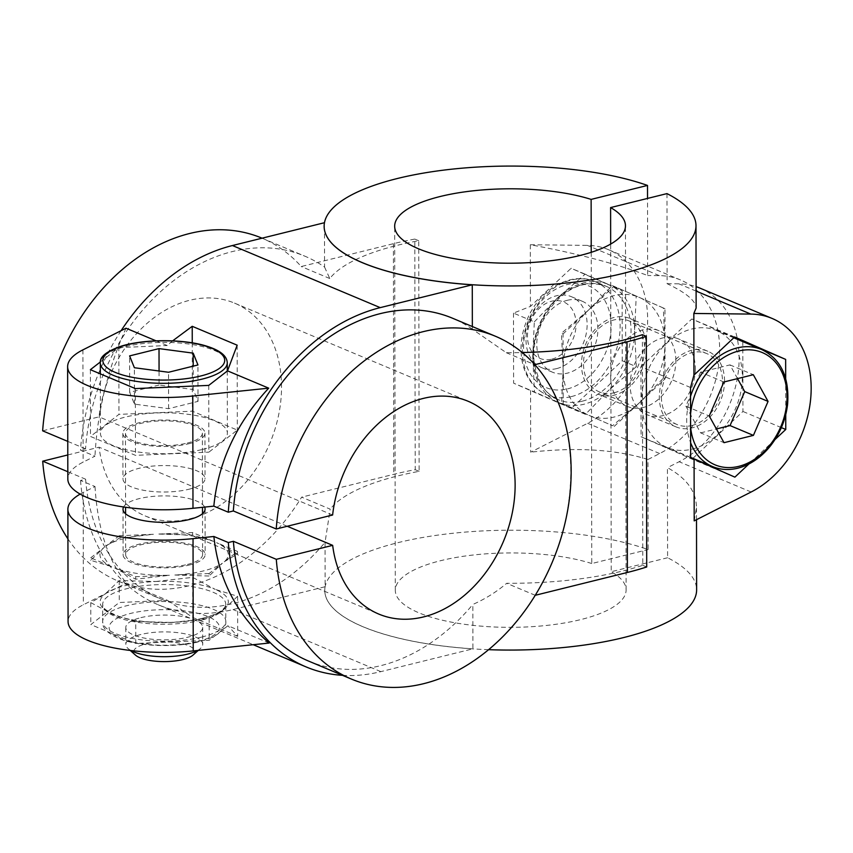 <?xml version="1.0" encoding="UTF-8"?>
<svg xmlns="http://www.w3.org/2000/svg" width="853" height="853" viewBox="0 0 853 853"><rect width="100%" height="100%" fill="white"/><g stroke="black" fill="none" stroke-linecap="round" stroke-linejoin="round"><path stroke-width="0.64" stroke-dasharray="4.26 3.2" d="M534.319 321.858L558.139 297.345L585.19 274.186L609.074 284.71A64.114 48.237 112.8 0 0 558.139 297.345A64.114 48.237 112.8 0 0 532.762 356.213L534.319 321.858L513.485 313.104L530.427 306.419L571.126 268.279L622.125 290.692L622.242 360.766L571.371 408.438L513.613 383.178L534.436 391.932L532.762 356.213A64.114 48.237 112.8 0 0 558.32 402.456L534.436 391.932M585.435 414.345L558.32 402.456A64.114 48.237 112.8 0 0 583.804 404.279A64.114 48.237 112.8 0 0 609.255 389.832L585.435 414.345L571.371 408.438M135.744 621.528L113.268 614.597L90.791 602.634L105.026 594.115L119.249 580.562L155.96 581.49A64.114 20.664 -0.1 0 0 105.026 594.115A64.114 20.664 -0.1 0 0 113.268 614.597A64.114 20.664 -0.1 0 0 172.455 622.445A64.114 20.664 -0.1 0 0 203.142 618.329A64.114 20.664 -0.1 0 0 223.39 609.82L209.156 618.34L172.455 622.445L135.744 621.528L135.776 643.471L90.823 624.588L119.281 602.506L167.657 600.416L126.457 583.1L83.37 604.756A96.165 30.996 -0.1 0 0 68.069 621.57M324.14 226.365A185.922 59.934 179.9 0 1 324.492 222.708L324.566 267.074A185.922 139.892 112.8 0 0 304.766 256.135A185.922 139.892 112.8 0 0 85.556 448.859L80.491 450.117L94.95 456.184L83.125 462.134A96.165 30.996 -0.1 0 0 67.824 478.949M472.349 326.55L472.349 329.173L506.277 352.684A185.922 59.934 -0.1 0 0 522.271 352.545M642.384 334.696L642.789 565.315A185.922 59.934 -0.1 0 1 506.682 583.303C496.361 592.025 485.08 599.073 472.839 604.446L472.914 648.824A185.922 59.934 -0.1 0 1 324.78 590.404A185.922 59.934 -0.1 0 1 325.121 586.725L325.046 542.348L330.196 509.156L301.642 497.15A185.922 139.892 -67.2 0 1 117.821 580.925A185.922 139.892 -67.2 0 1 67.931 538.861M324.566 267.074L329.791 278.536A185.922 59.934 -0.1 0 1 418.738 240.727L419.132 471.346A185.922 59.934 -0.1 0 0 330.196 509.156M530.577 390.503L530.683 452.165L587.632 423.291A96.165 72.356 112.8 0 0 646.83 333.107A96.165 72.356 112.8 0 0 608.498 249.694A96.165 72.356 112.8 0 0 587.322 245.376L530.321 244.747C576.66 253.362 615.77 263.62 647.662 275.508L647.523 198.429M488.609 649.677A185.922 59.934 179.9 0 1 324.78 590.468A185.922 59.934 179.9 0 1 443.517 534.362A185.922 59.934 179.9 0 1 648.131 549.556L647.981 459.479C616.101 449.488 577.001 447.057 530.683 452.165M694.193 520.874L696.485 507.428C696.208 491.392 686.526 478.138 667.441 467.657L667.6 557.745A185.922 59.934 179.9 0 1 696.624 589.818M666.971 193.61L667.121 283.686C686.207 292.792 695.877 300.917 696.133 308.061M530.321 244.747L530.427 306.419M513.485 313.104L513.613 383.178M774.972 439.583L748.955 463.957M785.677 378.519L785.741 414.686M667.121 283.686L678.807 283.814A96.165 72.356 -67.2 0 1 696.101 286.672M699.993 288.143A96.165 72.356 -67.2 0 1 738.325 371.556A96.165 72.356 -67.2 0 1 679.116 461.729L667.441 467.657M647.981 459.479L659.657 453.551A96.165 72.356 112.8 0 0 718.855 363.367A96.165 72.356 112.8 0 0 680.523 279.965A96.165 72.356 112.8 0 0 659.348 275.636L647.662 275.508M561.583 403.341L588.687 415.219A64.114 48.237 112.8 0 0 639.622 402.595A64.114 48.237 112.8 0 0 664.999 343.716A64.114 48.237 112.8 0 0 639.441 297.473L612.326 285.595L588.506 310.108A64.114 48.237 112.8 0 0 563.129 368.976L561.455 333.256L563.076 333.939L563.204 404.023L561.583 403.341L563.129 368.976A64.114 48.237 112.8 0 0 588.687 415.219L612.571 425.743L639.622 402.595L663.453 378.082L664.999 343.716L663.325 307.997L639.441 297.473A64.114 48.237 112.8 0 0 588.506 310.108L561.455 333.256M563.204 404.023L612.571 425.743M692.05 449.147A63.474 47.757 112.8 0 0 740.756 392.167A63.474 47.757 112.8 0 0 716.531 330.559A63.474 47.757 112.8 0 0 647.917 370.565A63.474 47.757 112.8 0 0 667.355 447.58A63.474 47.757 112.8 0 0 692.05 449.147M734.049 337.543L691.815 318.99L640.944 366.662L641.061 436.736L692.06 459.149L692.7 458.541M692.935 458.328L742.942 411.477L742.814 341.595M155.96 581.49L192.661 577.374L215.137 589.338A64.114 20.664 -0.1 0 0 155.96 581.49M189.035 565.102A41.029 13.221 -0.1 0 0 205.157 554.557A41.029 13.221 -0.1 0 0 164.096 541.399A41.029 13.221 -0.1 0 0 123.088 554.706A41.029 13.221 -0.1 0 0 145.948 566.52A41.029 13.221 -0.1 0 0 189.035 565.102M187.479 564.441A38.47 12.4 -0.1 0 0 202.587 554.567A38.47 12.4 -0.1 0 0 164.107 542.231A38.47 12.4 -0.1 0 0 125.658 554.695A38.47 12.4 -0.1 0 0 147.089 565.774A38.47 12.4 -0.1 0 0 187.479 564.441M223.39 609.82A64.114 20.664 -0.1 0 0 215.137 589.338L237.614 596.268L223.39 609.82M140.894 617.647A38.47 12.4 179.9 0 1 181.284 616.314A38.47 12.4 179.9 0 1 202.715 627.392A38.47 12.4 179.9 0 1 187.607 637.276A38.47 12.4 179.9 0 1 147.217 638.598A38.47 12.4 179.9 0 1 125.786 627.52A38.47 12.4 179.9 0 1 140.894 617.647M188.833 443.731A41.029 13.221 -0.1 0 0 204.944 433.196A41.029 13.221 -0.1 0 0 163.893 420.039A41.029 13.221 -0.1 0 0 122.875 433.335A41.029 13.221 -0.1 0 0 145.735 445.149A41.029 13.221 -0.1 0 0 188.833 443.731M188.908 489.249A41.029 13.221 -0.1 0 0 205.019 478.714A41.029 13.221 -0.1 0 0 163.968 465.557A41.029 13.221 -0.1 0 0 122.96 478.853A41.029 13.221 -0.1 0 0 145.82 490.667A41.029 13.221 -0.1 0 0 188.908 489.249M123.589 506.981A41.029 13.221 179.9 0 1 139.124 498.653A41.029 13.221 179.9 0 1 204.613 507.087M287.226 526.258L99.076 447.196A115.4 86.825 112.8 0 0 145.138 515.905A115.4 86.825 112.8 0 0 269.889 443.155A115.4 86.825 112.8 0 0 234.543 303.124A115.4 86.825 112.8 0 0 99.023 416.85L42.65 430.829M67.782 454.958L99.076 447.196M80.161 494.1A96.165 30.996 179.9 0 1 83.178 492.48L95.003 486.53L80.545 480.463L85.609 479.205L67.813 471.73M85.556 448.859L67.76 441.385M332.617 515.009L99.023 416.85M695.344 368.72A41.029 30.868 -67.2 0 1 646.841 414.622A41.029 30.868 -67.2 0 1 630.143 384.884A41.029 30.868 -67.2 0 1 678.636 338.972A41.029 30.868 -67.2 0 1 695.344 368.72M724.538 380.982A41.029 30.868 112.8 0 0 707.83 351.244A41.029 30.868 112.8 0 0 663.474 377.111A41.029 30.868 112.8 0 0 676.045 426.895A41.029 30.868 112.8 0 0 724.538 380.982M675.875 360.542A41.029 30.868 112.8 0 0 659.166 330.793A41.029 30.868 112.8 0 0 614.81 356.661A41.029 30.868 112.8 0 0 627.381 406.444A41.029 30.868 112.8 0 0 675.875 360.542M646.67 348.269A41.029 30.868 112.8 0 0 629.972 318.521A41.029 30.868 112.8 0 0 585.616 344.388A41.029 30.868 112.8 0 0 598.177 394.182A41.029 30.868 112.8 0 0 646.67 348.269M614.192 426.425L665.073 378.764L664.945 308.679L613.957 286.277L563.076 333.939M585.19 274.186L571.126 268.279M622.242 360.766L636.317 366.673L634.632 330.953A64.114 48.237 112.8 0 0 609.074 284.71L622.125 290.692M636.317 366.673L609.255 389.832A64.114 48.237 112.8 0 0 634.632 330.953L636.189 296.599M665.073 378.764L663.453 378.082M664.945 308.679L663.325 307.997M159.084 385.023L129.677 392.316L134.443 404.141L168.606 408.672L198.013 401.379L193.258 389.554L159.084 385.023L159.063 371.002M614.128 392.764A38.47 28.938 112.8 0 0 643.652 358.228A38.47 28.938 112.8 0 0 628.97 320.888A38.47 28.938 112.8 0 0 587.386 345.134A38.47 28.938 112.8 0 0 599.169 391.815A38.47 28.938 112.8 0 0 614.128 392.764M193.258 389.554L193.215 366.15M198.013 401.379L197.949 364.967M168.606 408.672L168.542 372.26M134.443 404.141L134.379 367.728M129.677 392.316L129.613 355.904M202.449 449.456A63.474 20.461 -0.1 0 0 227.378 433.153A63.474 20.461 -0.1 0 0 163.872 412.809A63.474 20.461 -0.1 0 0 100.441 433.377A63.474 20.461 -0.1 0 0 135.798 451.653A63.474 20.461 -0.1 0 0 202.449 449.456M187.265 443.08A38.47 12.4 -0.1 0 0 202.374 433.196A38.47 12.4 -0.1 0 0 163.893 420.86A38.47 12.4 -0.1 0 0 125.444 433.335A38.47 12.4 -0.1 0 0 146.876 444.413A38.47 12.4 -0.1 0 0 187.265 443.08M197.555 650.466A38.47 12.4 -0.1 0 0 200.455 648.461A38.47 12.4 -0.1 0 0 202.747 644.228A38.47 12.4 -0.1 0 0 164.256 631.902A38.47 12.4 -0.1 0 0 125.817 644.367A38.47 12.4 -0.1 0 0 128.121 648.579A38.47 12.4 -0.1 0 0 130.935 650.53M193.066 655.051A30.601 9.863 -0.1 0 0 164.277 641.882A30.601 9.863 -0.1 0 0 135.531 655.157M208.75 385.396L208.868 452.154L237.326 430.083L192.373 411.189L118.951 414.377L90.493 436.448L135.456 455.342L208.868 452.154M135.339 388.584L135.456 455.342M90.375 369.69L90.493 436.448M100.377 361.939L118.844 347.619L118.951 414.377M591.225 252.328L591.769 563.534L648.131 549.556M667.6 557.745L611.228 571.713L610.663 244.075M591.769 563.534A115.4 37.201 -0.1 0 0 466.164 555.889A115.4 37.201 -0.1 0 0 395.302 590.34A115.4 37.201 -0.1 0 0 510.766 627.339A115.4 37.201 -0.1 0 0 626.102 589.935A115.4 37.201 -0.1 0 0 611.228 571.713M472.349 329.173A185.922 139.892 112.8 0 0 452.559 318.233M121.094 330.676A192.266 144.669 112.8 0 0 80.491 450.117M80.545 480.463A192.266 144.669 112.8 0 0 158.263 604.798A192.266 144.669 112.8 0 0 233.061 609.543L325.121 586.725M342.501 675.331A192.266 144.669 112.8 0 0 380.854 671.642L472.914 648.824M126.02 328.202C107.745 368.88 97.391 411.541 94.95 456.184M172.647 340.859L167.22 345.518L156.067 340.837M118.844 347.619L167.22 345.518M269.153 643.055L227.943 625.739L209.198 640.294L135.776 643.471M95.003 486.53C97.594 528.657 108.075 560.847 126.457 583.1M85.609 479.205A185.922 139.892 112.8 0 0 160.727 598.945A185.922 139.892 112.8 0 0 325.046 542.348M308.509 661.043A185.922 139.892 112.8 0 0 472.839 604.446M237.614 596.268L237.688 636.349L227.943 625.739M237.688 636.349L192.735 617.455L167.657 600.416M90.791 602.634L90.823 624.588M119.249 580.562L119.281 602.506M192.661 577.374L192.735 617.455M613.957 286.277L612.326 285.595M567.288 300.309A38.47 28.938 -67.2 0 1 582.247 301.258A38.47 28.938 -67.2 0 1 596.929 338.598A38.47 28.938 -67.2 0 1 567.416 373.134A38.47 28.938 -67.2 0 1 552.445 372.185A38.47 28.938 -67.2 0 1 537.763 334.834A38.47 28.938 -67.2 0 1 567.288 300.309M556.625 368.603A38.47 28.938 112.8 0 0 586.15 334.067A38.47 28.938 112.8 0 0 571.457 296.716A38.47 28.938 112.8 0 0 529.873 320.973A38.47 28.938 112.8 0 0 541.655 367.643A38.47 28.938 112.8 0 0 556.625 368.603M551.838 359.145A30.601 23.02 112.8 0 0 572.811 310.471A30.601 23.02 112.8 0 0 530.705 320.909A30.601 23.02 112.8 0 0 551.838 359.145M692.007 425.476A38.47 28.938 112.8 0 0 721.521 390.951A38.47 28.938 112.8 0 0 706.838 353.6A38.47 28.938 112.8 0 0 665.255 377.858A38.47 28.938 112.8 0 0 677.037 424.527A38.47 28.938 112.8 0 0 692.007 425.476M737.536 378.615L729.955 364.892L700.537 372.185L723.898 381.995M729.955 364.892L753.306 374.712M700.537 372.185L685.887 406.177L709.248 415.987M685.887 406.177L700.644 432.876L724.005 442.686M700.644 432.876L716.424 428.963M690.535 387.497L640.944 366.662M734.646 336.988L691.815 318.99M781.359 427.62L742.942 411.477M734.891 477.136L692.06 459.149M690.653 457.571L641.061 436.736M192.256 342.863L192.373 411.189M237.177 345.188L237.326 430.083M209.156 618.34L209.198 640.294M418.738 240.727L414.803 239.075L415.208 469.694A192.33 62.002 -0.1 0 0 393.787 474.311L301.642 497.15M414.803 239.075A192.33 62.002 -0.1 0 0 393.382 243.691L301.237 266.531A185.922 139.892 -67.2 0 0 261.86 238.104M506.277 352.684L534.831 364.689C582.588 416.221 582.77 520.138 535.226 595.298L535.236 595.298M646.713 566.968L642.789 565.315M535.226 595.298L506.682 583.303M419.132 471.346L415.208 469.694M329.791 278.536L301.237 266.531M224.264 561.754L237.539 553.96L216.566 542.647A64.156 20.685 -0.1 0 1 224.264 561.754L237.539 551.454L216.566 542.647M237.539 551.454L237.539 553.96M213.559 541.378L192.586 532.571L158.327 534.053A64.156 20.685 -0.1 0 1 213.559 541.378L192.586 535.076L158.327 534.053M192.586 532.571L192.586 535.076M119.164 535.748L153.423 534.266L119.175 538.254L105.889 546.048L119.164 535.748L119.175 538.254M153.423 534.266A64.156 20.685 -0.1 0 0 105.889 546.048M90.706 557.83L103.981 547.53L90.717 560.336L111.679 566.637L90.706 557.83L90.717 560.336M103.981 547.53A64.156 20.685 -0.1 0 0 111.679 566.637M114.686 567.906L135.659 576.713L169.918 575.231A64.156 20.685 -0.1 0 1 114.686 567.906L135.67 579.219L169.918 575.231M135.659 576.713L135.67 579.219M209.081 573.536L174.833 575.018A64.156 20.685 -0.1 0 0 222.356 563.236L209.081 573.536L209.081 576.031L222.356 563.236M174.833 575.018L209.081 576.031M696.101 291.086L678.807 283.814M751.141 492L679.116 461.729M659.348 275.636L587.322 245.376M659.657 453.551L587.632 423.291M201.585 620.099A61.544 19.843 -0.1 0 0 225.757 604.287A61.544 19.843 -0.1 0 0 164.171 584.55A61.544 19.843 -0.1 0 0 102.659 604.5A61.544 19.843 -0.1 0 0 136.949 622.221A61.544 19.843 -0.1 0 0 201.585 620.099M201.617 637.095A61.544 19.843 -0.1 0 0 225.789 621.283A61.544 19.843 -0.1 0 0 164.202 601.546A61.544 19.843 -0.1 0 0 102.691 621.496A61.544 19.843 -0.1 0 0 136.981 639.217A61.544 19.843 -0.1 0 0 201.617 637.095M197.736 641.52A55.136 17.774 -0.1 0 0 185.442 611.015A55.136 17.774 -0.1 0 0 109.568 629.834A55.136 17.774 -0.1 0 0 197.736 641.52M227.261 362.76A63.474 20.461 -0.1 0 0 163.755 342.405A63.474 20.461 -0.1 0 0 100.323 362.973M380.854 671.642L233.061 609.543M82.922 349.858L83.125 462.134M83.178 492.48L83.37 604.756M567.437 388.915A55.136 41.488 112.8 0 0 605.235 301.216A55.136 41.488 112.8 0 0 529.361 320.024A55.136 41.488 112.8 0 0 567.437 388.915M571.339 396.613A61.544 46.307 112.8 0 0 618.574 341.36A61.544 46.307 112.8 0 0 595.085 281.607A61.544 46.307 112.8 0 0 528.551 320.419A61.544 46.307 112.8 0 0 547.402 395.099A61.544 46.307 112.8 0 0 571.339 396.613M582.247 401.198A61.544 46.307 112.8 0 0 629.482 345.934A61.544 46.307 112.8 0 0 605.982 286.192A61.544 46.307 112.8 0 0 539.448 324.993A61.544 46.307 112.8 0 0 558.299 399.673A61.544 46.307 112.8 0 0 582.247 401.198M712.511 466.559A63.474 47.757 112.8 0 0 737.205 468.126A63.474 47.757 112.8 0 0 785.912 411.146A63.474 47.757 112.8 0 0 761.686 349.527M690.546 396.368A63.474 47.757 112.8 0 0 690.631 442.782M690.578 413.982A60.904 45.827 112.8 0 0 690.599 427.257M393.382 243.691L393.787 474.311M696.506 519.701L696.485 507.428M202.524 618.265C178.458 624.535 139.871 623.66 119.036 616.431C99.748 608.733 103.48 605.705 102.659 604.5L102.691 621.496C101.795 627.328 106.902 632.883 118.002 638.183C136.992 646.467 174.865 647.949 199.261 641.68C217.27 637.351 226.877 628.597 225.789 621.283L225.757 604.287C225.533 606.846 223.614 609.245 220.021 611.484C215.948 614.085 210.115 616.346 202.524 618.265M122.875 433.335L122.96 478.853M204.944 433.196L205.019 478.714M123.013 509.198L123.088 554.706M205.072 509.049L205.157 554.557M707.83 351.244L678.636 338.972M676.045 426.895L646.841 414.622M659.166 330.793L629.972 318.521M627.381 406.444L598.177 394.182M100.334 373.87L100.441 433.377M227.271 371.034L227.378 433.153M125.444 433.335L125.572 507.258M125.583 513.794L125.658 554.695M202.374 433.196L202.502 507.311M202.524 513.666L202.587 554.567M198.291 650.391L200.455 648.461M130.221 650.444L128.121 648.579M125.786 627.52L125.817 644.367M202.715 627.392L202.747 644.228M145.138 515.905L378.732 614.053M234.543 303.124L468.137 401.273M626.102 589.935L625.462 225.8M395.302 590.34L394.672 226.205M158.263 604.798L253.234 644.708M582.247 301.258L571.457 296.716M552.445 372.185L541.655 367.643M595.085 281.607C571.126 270.764 538.883 289.689 526.962 320.088C523.092 329.482 521.108 339.025 521.023 348.738C520.991 357.802 522.665 366.086 526.045 373.593C530.769 383.797 537.891 390.962 547.402 395.099L558.299 399.673C550.526 396.378 544.395 390.546 539.896 382.176L534.468 365.127C532.229 348.099 535.78 331.422 545.142 315.098C563.268 288.506 583.548 278.867 605.982 286.192L595.085 281.607M733.772 337.799L716.531 330.559M690.653 457.379L667.355 447.58M706.838 353.6L628.97 320.888M677.037 424.527L599.169 391.815M608.498 249.694L680.523 279.965M117.821 580.925L160.727 598.945M262.052 238.19L304.766 256.135"/><path stroke-width="1.28" d="M472.349 326.55L472.274 284.806A185.922 59.934 179.9 0 1 324.14 226.386A185.922 59.934 179.9 0 1 324.14 226.365L324.14 226.333A185.922 59.934 179.9 0 1 442.878 170.227A185.922 59.934 179.9 0 1 647.502 185.432L647.523 198.429M522.271 352.545A185.922 59.934 -0.1 0 0 642.384 334.696L646.307 336.349L646.713 566.968A192.33 62.002 -0.1 0 1 627.381 572.459L535.236 595.298M696.506 519.701L696.624 589.818A185.922 59.934 179.9 0 1 488.609 649.677M694.086 459.213L694.193 520.874L751.141 492A96.165 72.356 112.8 0 0 810.35 401.816A96.165 72.356 112.8 0 0 772.018 318.404A96.165 72.356 112.8 0 0 750.832 314.085L693.83 313.456L693.947 375.117L690.535 387.497L690.653 457.571L734.891 477.136L748.955 463.957M647.502 185.432L591.129 199.399A115.4 37.201 179.9 0 0 465.525 191.754A115.4 37.201 179.9 0 0 394.672 226.205A115.4 37.201 179.9 0 0 510.137 263.204A115.4 37.201 179.9 0 0 625.462 225.8A115.4 37.201 179.9 0 0 610.599 207.578L666.971 193.61A185.922 59.934 179.9 0 1 695.995 225.682L696.133 308.061L693.83 313.456M695.995 225.682A185.922 59.934 179.9 0 1 510.169 285.936A185.922 59.934 179.9 0 1 324.14 226.333M785.741 414.686L785.762 429.475L774.972 439.583M693.947 375.117L734.646 336.988L785.645 359.39L785.677 378.519M696.101 286.672A96.165 72.356 -67.2 0 1 699.993 288.143L772.018 318.404M742.814 341.595L734.049 337.543M204.613 507.087A41.029 13.221 179.9 0 1 205.072 509.049A41.029 13.221 179.9 0 1 188.961 519.594A41.029 13.221 179.9 0 1 145.874 521.012A41.029 13.221 179.9 0 1 123.013 509.198A41.029 13.221 179.9 0 1 123.589 506.981M276.244 528.988A185.922 139.892 -67.2 0 1 495.454 336.263L452.559 318.233A185.922 139.892 112.8 0 0 233.338 510.958L276.244 528.988L332.617 515.009A115.4 86.825 -67.2 0 1 468.137 401.273A115.4 86.825 -67.2 0 1 503.483 541.303A115.4 86.825 -67.2 0 1 378.732 614.053A115.4 86.825 -67.2 0 1 332.67 545.355L276.297 559.323L233.391 541.303L228.337 542.551L213.879 536.484L193.034 538.638A96.165 30.996 179.9 0 1 67.877 509.294A96.165 30.996 179.9 0 1 80.161 494.1M332.67 545.355L287.226 526.258M67.813 471.73L42.703 461.174L67.782 454.958M67.76 441.385L42.65 430.829A185.922 139.892 -67.2 0 1 261.86 238.104L262.052 238.19M233.338 510.958L228.284 512.216L213.826 506.138C218.176 462.294 236.473 422.971 268.706 388.158L227.506 370.852L237.177 345.188L192.224 326.304L172.647 340.859M156.067 340.837L126.02 328.202L82.922 349.858A96.165 30.996 -0.1 0 0 67.632 366.673L67.824 478.949A96.165 30.996 -0.1 0 0 192.981 508.292L213.826 506.138M193.194 353.142L159.021 348.61L129.613 355.904L134.379 367.728L168.542 372.26L197.949 364.967L193.194 353.142L193.215 366.15M159.063 371.002L159.021 348.61M130.935 650.53A38.47 12.4 -0.1 0 0 187.639 654.112A38.47 12.4 -0.1 0 0 197.555 650.466M130.221 650.444L135.531 655.157A30.601 9.863 -0.1 0 0 182.873 659.55A30.601 9.863 -0.1 0 0 193.066 655.051L198.291 650.391M227.506 370.852L208.75 385.396L135.339 388.584L90.375 369.69L100.377 361.939M591.129 199.399L591.225 252.328M610.599 207.578L610.663 244.075M472.274 284.806L380.214 307.634A192.266 144.669 112.8 0 0 228.284 512.216M324.481 222.708L232.432 245.536A192.266 144.669 112.8 0 0 121.094 330.676M67.632 366.673A96.165 30.996 -0.1 0 0 192.789 396.016L268.706 388.158M67.877 509.294L68.069 621.57A96.165 30.996 -0.1 0 0 193.236 650.914L269.153 643.055C236.803 614.928 218.379 579.411 213.879 536.484M228.337 542.551A192.266 144.669 112.8 0 0 306.056 666.897A192.266 144.669 112.8 0 0 342.501 675.331M233.391 541.303A185.922 139.892 112.8 0 0 308.509 661.043L351.415 679.073A185.922 139.892 -67.2 0 1 276.297 559.323M753.412 435.393L724.005 442.686L709.248 415.987L723.898 381.995L753.306 374.712L768.063 401.411L753.412 435.393L730.051 425.583L744.712 391.591L768.063 401.411M716.424 428.963L730.051 425.583M744.712 391.591L737.536 378.615M785.762 429.475L781.359 427.62M785.645 359.39L742.814 341.403M192.224 326.304L192.256 342.863M495.454 336.263A185.922 139.892 -67.2 0 1 552.403 561.86A185.922 139.892 -67.2 0 1 351.415 679.073M534.831 364.689L626.976 341.84A192.33 62.002 -0.1 0 0 646.307 336.349M67.931 538.861A185.922 139.892 -67.2 0 1 42.703 461.174M750.832 314.085L696.101 291.086M200.775 375.981A60.904 19.63 -0.1 0 0 187.202 342.277A60.904 19.63 -0.1 0 0 103.384 363.058A60.904 19.63 -0.1 0 0 200.775 375.981M202.332 379.063A63.474 20.461 -0.1 0 0 227.261 362.76C226.93 356.053 220.469 350.658 207.897 346.553C184.813 338.684 142.472 338.769 119.441 346.766C105.921 351.777 99.545 357.183 100.323 362.973A63.474 20.461 -0.1 0 0 135.68 381.248A63.474 20.461 -0.1 0 0 202.332 379.063M380.214 307.634L232.432 245.536M192.789 396.016L192.981 508.292M193.034 538.638L193.236 650.914M733.772 337.799L761.686 349.527A63.474 47.757 112.8 0 0 690.546 396.368M690.631 442.782A63.474 47.757 112.8 0 0 712.511 466.559L690.653 457.379M690.599 427.257A60.904 45.827 112.8 0 0 738.762 466.356A60.904 45.827 112.8 0 0 787.02 398.927A60.904 45.827 112.8 0 0 742.281 350.295A60.904 45.827 112.8 0 0 690.578 413.982M626.976 341.84L627.381 572.459M100.323 362.973L100.334 373.87M227.261 362.76L227.271 371.034M125.572 507.258L125.583 513.794M202.502 507.311L202.524 513.666M253.234 644.708L306.056 666.897M761.686 349.527C780.953 359.092 789.579 377.41 787.586 404.461C785.634 420.305 779.663 434.444 769.662 446.876C760.396 457.976 749.776 465.077 737.824 468.19C728.846 470.366 720.412 469.822 712.511 466.559"/></g></svg>
